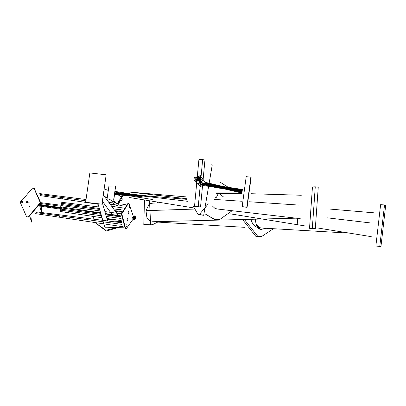<?xml version="1.0" encoding="UTF-8"?>
<svg xmlns="http://www.w3.org/2000/svg" width="406" height="406" viewBox="0 0 406 406"><rect width="100%" height="100%" fill="white"/><g stroke="black" fill="none" stroke-linecap="round" stroke-linejoin="round"><path stroke-width="0.61" d="M200.534 207.024L198.24 206.624L202.66 159.604L204.954 160.005L200.534 207.024L194.504 206.456L198.925 159.436L200.787 159.715M247.087 207.364L242.164 206.629L246.203 176.64L250.867 177.224L251.126 177.376L247.087 207.364L246.828 207.212L250.867 177.224M193.038 205.872L198.098 214.459L199.371 214.469L208.319 203.873M198.098 214.459L203.705 215.317L212.236 164.983L211.348 164.927M230.075 188.475L220.164 182.167L217.717 181.863M205.923 214.363L214.789 219.458L219.479 219.697L232.13 210.724M205.801 214.449L214.607 219.479L219.382 219.702M312.331 228.233L315.315 228.619L318.243 187.212L315.259 186.831L312.331 228.233L309.524 228.314L315.315 228.619M315.259 186.831L312.453 186.912L309.524 228.314M149.504 200.767L150.636 224.65L152.123 224.868L157.731 222.087M158.112 202.954L157.259 202.021M144.48 199.955L143.8 224.498L152.123 224.868M242.529 219.504L255.81 236.312L261.794 236.399L273.416 228.71M244.341 219.458L257.612 236.15L261.794 236.399M379.788 246.254L380.955 246.564L385.7 205.233L384.533 204.928L379.788 246.254L375.865 246.026L380.955 246.564M384.533 204.928L380.61 204.7L375.865 246.026M115.654 185.907L113.934 198.996L107.042 199.153L108.925 186.1L115.654 185.907L113.771 198.96M113.934 198.996L107.042 199.153M123.444 194.652L117.593 205.644L114.614 204.624L111.198 200.331M122.754 194.591L116.568 205.167L114.614 204.624M106.179 174.803L101.967 204.182L85.625 202.305L89.853 172.941L106.179 174.803L101.947 204.167M101.967 204.182L85.625 202.305M118.856 227.345L106.276 231.1L95.146 222.574M117.567 227.39L105.93 230.293L95.212 222.584M93.867 219.194L93.441 216.454M96.755 206.74L98.389 205.177M108.635 202.147L111.904 202.817M120.059 209.014L120.531 209.78M121.688 221.539L121.221 222.686M132.66 219.763L126.378 228.629L125.134 228.405L121.364 213.81L127.91 203.447L128.357 203.482L129.149 203.67L133.163 215.865M126.378 228.629L125.581 228.441L121.81 213.845L128.357 203.482M28.222 216.961L40.295 202.655L34.018 188.399L32.373 188.181L20.3 202.487L26.578 216.743L28.222 216.961M26.786 216.794L28.643 217.068L40.717 202.761L34.226 188.455M196.9 180.497L198.138 181.208L199.529 180.832L200.265 179.584L199.909 178.198L198.671 177.488L197.275 177.869L196.545 179.117L197.235 180.843M196.545 179.117L198.199 179.32M202.239 183.375L242.143 191.368M150.139 221.184L148.053 219.402L146.921 217.596L145.982 210.653L148.774 204.741L150.321 203.675L152.9 203.122M259.942 227.807L262.027 228.05M261.774 228.035L259.475 227.629M133.046 195.205L143.795 197.062M61.128 206.745L60.986 208.07L61.199 206.943M61.184 207.055L61.017 207.618M29.866 202.564L30.029 203.193L29.866 202.564M197.042 179.498L198.28 180.208L199.676 179.828L200.412 178.584L200.056 177.199L198.818 176.488L197.423 176.869L196.687 178.112L197.382 179.843M196.687 178.112L198.341 178.32M201.985 182.949L224.137 187.384L205.197 182.918L241.621 190.216M152.874 199.569L129.956 195.87L114.644 194.053M128.641 211.485L128.885 212.906L128.26 214.135L128.885 212.906L128.641 211.485M61.484 204.629L61.748 202.528M121.78 211.582L114.868 210.633M99.353 208.501L61.621 203.315M196.753 181.502L197.991 182.213L199.387 181.832L200.122 180.584L199.767 179.198L198.529 178.488L197.133 178.868L196.397 180.117L197.088 181.842M196.397 180.117L198.052 180.325M202.675 184.116L202.858 184.755L202.513 185.232L201.787 185.288L202.513 185.232M201.538 184.273L242.022 192.393M150.672 196.25L120.907 193.048M127.646 218.403L127.89 219.844L127.266 221.057L127.89 219.844L127.646 218.403M107.138 219.321L112.127 219.25M60.56 211.287L60.758 209.394M121.095 218.464L106.306 216.439M101.464 215.774L60.631 210.171M29.552 206.644L29.384 206.02M197.9 180.624L199.138 181.335L200.528 180.954L201.264 179.706L200.909 178.32L199.671 177.61L198.275 177.99L197.544 179.239L198.235 180.969M197.544 179.239L199.199 179.447M204.162 184.106L203.178 184.598L202.513 184.187L203.33 184.634L222.711 187.618L242.128 191.51M203.178 184.598L203.842 184.547M202.335 183.537L222.696 187.618L242.24 190.627M131.92 195.149L142.12 196.92M61.25 206.953L61.073 208.522L61.164 207.187M61.27 207.507L61.103 208.07M28.166 202.66L27.958 201.686L27.38 201.356L26.395 202.081L27.136 203.046L27.786 202.883L28.126 202.32L27.958 201.686L28.126 202.32L27.354 202.213L28.126 202.32L27.786 202.883L27.136 203.046L26.395 202.081L26.563 202.711L26.395 202.081L26.735 201.518L27.958 201.686L27.354 202.213L27.38 201.356L27.354 202.213L26.735 201.518L27.354 202.213L26.395 202.081L27.354 202.213L26.563 202.711L27.354 202.213L27.136 203.046L27.354 202.213L27.786 202.883L27.354 202.213L27.958 201.686M195.9 180.376L197.138 181.086L198.529 180.706L199.265 179.457L198.91 178.072L197.671 177.361L196.276 177.742L195.545 178.99L196.235 180.716M193.875 178.782L194.23 180.168L195.469 180.878L196.864 180.497L197.6 179.249L197.245 177.864L196.007 177.153L194.611 177.534L193.875 178.782L197.199 179.198M202.142 183.213L242.164 191.231M114.573 194.545L129.956 195.87L114.736 193.413L134.822 195.286M60.961 206.908L61.098 206.598M61.067 206.431L60.93 207.167M60.798 206.263L40.6 203.487M197.28 177.833L198.519 178.544L199.914 178.163L200.65 176.915L200.295 175.529L199.057 174.819L197.661 175.199L196.925 176.448L197.626 178.178M196.925 176.448L198.58 176.656M201.706 177.894L200.295 175.529M266.077 228.284L261.109 229.4L259.738 229.197L253.689 225.127L253.029 224.092M256.257 224.264L256.577 225.335L259.779 229.207M297.4 218.326L297.786 224.721M297.4 222.305L297.451 220.219M129.717 197.565L193.439 207.877M119.318 201.528L119.323 201.006L121.46 200.645L122.307 199.168L121.901 197.565L117.141 194.114M119.313 201.574L118.461 203.041L116.847 203.507L115.883 203.137M129.412 205.695L129.661 207.116L129.032 208.364L129.661 207.116L129.412 205.695M112.005 206.735L114.446 206.7M62.331 198.458L62.646 196.524L62.57 196.788L62.646 196.524L39.752 193.596M124.003 206.065L119.836 205.492M115.065 204.832L110.107 204.152M85.839 200.808L40.103 194.51M62.306 198.889L62.382 198.62M196.514 183.167L197.752 183.877L199.148 183.497L199.879 182.248L199.524 180.863L198.29 180.152L196.895 180.533L196.159 181.781L196.514 183.167L201.031 186.719M196.159 181.781L197.813 181.989M200.828 186.521L201.549 186.968L202.269 186.912L202.614 186.435L199.524 180.863M212.181 205.781L214.835 208.278L217.068 208.968L300.247 218.656M185.532 196.829L130.493 192.155L186.384 198.707M119.415 194.307L120.085 196.215M106.347 227.715L104.829 226.731L104.418 225.934L97.968 203.726M126.758 224.153L126.997 225.609L126.373 226.817L126.997 225.609L126.758 224.153M104.357 225.025L110.914 224.934M59.692 216.763L59.936 215.089M122.084 224.401L36.515 212.683M31.526 222.077L30.942 216.723L31.521 222.067M199.564 180.832L200.803 181.543L202.198 181.162L202.934 179.914L202.579 178.533L201.34 177.823L199.945 178.204L199.209 179.452L199.564 180.832L204.847 184.928M199.209 179.452L200.863 179.655M205.984 184.243L202.579 178.533M206.101 184.705L205.954 184.192L205.827 185.08L204.68 184.771L205.827 185.08L205.253 185.126M204.487 184.207L241.281 191.581M193.774 209.095L146.023 210.663M139.294 196.677L130.504 195.256L114.665 193.901M132.635 217.408L134.005 217.743L133.28 216.185L134.452 215.901L135.457 216.718L135.716 218.159L135.076 219.377L133.909 219.666L132.894 218.854L132.635 217.408L133.28 216.185M134.158 215.865L134.452 215.901L134.005 217.743L135.457 216.718M134.259 219.707L133.909 219.666L134.005 217.743L135.716 218.159M61.245 208.826L61.484 207.151M118.882 215.845L105.606 214.018M100.764 213.353L61.21 207.923M22.437 201.533L22.259 200.889L21.66 200.554L20.995 200.716L20.65 201.285L20.823 201.924L21.416 202.264L22.086 202.102L22.437 201.533L22.259 200.889L22.437 201.533L21.64 201.422L22.437 201.533L22.086 202.102L21.416 202.264L20.823 201.924L20.65 201.285L20.823 201.924L20.65 201.285L20.995 200.716L22.259 200.889L22.563 202.609M194.23 180.168L196.169 181.736M242.301 190.175L223.99 187.359L242.189 190.998L204.761 182.187M215.078 197.945L216.428 197.265L217.819 194.9L217.738 193.601L217.819 194.9L216.428 197.265M252.522 223.437L250.786 219.301M259.201 227.543L256.003 223.63L258.16 226.944M256.003 223.63L255.252 219.189M371.135 223.011L327.551 217.855M297.461 220.367L297.395 218.991M129.707 194.464L187.978 201.351M118.496 215.347L119.43 216.149L121.13 216.134M60.824 206.634L61.022 204.751M121.358 213.85L104.9 211.587M100.059 210.922L60.895 205.537M41.138 206.289L41.894 212.556L41.168 206.294M198.24 206.624L194.504 206.456M242.164 206.629L246.828 207.212M203.705 215.317L199.371 214.469M116.568 205.167L117.593 205.644M105.93 230.293L106.276 231.1M61.296 206.958L61.24 207.334L61.281 206.958M259.754 229.202L259.876 227.776M214.627 199.432L241.428 201.229M249.533 201.772L298.476 205.055M135.076 219.377L134.005 217.743L132.894 218.854M22.259 200.889L21.64 201.422L21.66 200.554L21.64 201.422L20.995 200.716L21.64 201.422L20.65 201.285L21.64 201.422L20.823 201.924L21.64 201.422L21.416 202.264L21.64 201.422L22.086 202.102L21.64 201.422L22.259 200.889M198.925 159.436L202.66 159.604M211.252 164.795L212.236 164.983M34.018 188.399L34.439 188.511M26.578 216.743L26.994 216.85M242.255 190.505L202.102 184.319M205.482 183.4L242.062 192.028M261.357 228.01L349.612 233.151M114.72 193.54L128.296 194.565M60.991 208.08L40.275 204.979M242.397 189.48L202.244 183.309M242.382 189.612L217.271 187.298M114.507 214.931L112.969 214.982M122.216 209.993L113.589 208.892M98.922 207.019L61.819 202.279M222.96 188.572L202.178 185.359M242.123 191.525L222.808 188.541L241.946 193.058M222.945 188.567L202.447 183.73M241.89 193.555L216.185 193.606M115.03 191.399L130.25 193.845M121.379 221.549L114.259 221.798M121.247 220.615L106.895 218.469M102.038 217.743L60.499 211.521M121.095 216.855L105.864 214.911M101.038 214.292L60.824 209.156M242.042 192.185L222.706 187.618M222.696 187.618L205.593 183.583M152.509 203.132L153.422 203.107M114.7 193.672L128.428 194.713M61.078 208.537L40.164 205.406M26.573 202.954L26.42 202.416M28.166 202.462L28.126 202.112M242.275 190.378L201.432 184.091M223.498 187.491L242.083 191.876M223.488 187.491L205.375 183.223M126.941 194.225L129.95 194.707M60.905 207.628L40.377 204.558M60.941 205.233L40.732 202.65M221.382 193.987L220.869 193.596M251.004 193.718L301.308 195.256M230.09 213.81L305.271 225.975M318.253 228.076L371.251 236.652M112.878 199.026L115.37 202.624M103.21 195.545L107.214 197.945M109.199 199.133L116.02 203.223M122.582 208.928L115.74 209.166M122.972 207.973L111.675 206.284M98.12 204.254L40.427 195.621M125.281 204.522L122.47 204.167M112.406 202.878L108.838 202.421M86.026 199.508L62.641 196.519M329.403 209.034L373.53 212.78M115.05 191.236L115.355 191.449M104.154 188.988L108.306 190.389M102.231 202.355L107.61 220.95M108.666 224.599L108.808 225.081M123.556 227.182L106.91 227.766M123.257 226.781L35.647 213.663M121.612 222.737L37.083 211.942M30.034 216.946L31.48 222.082M242.215 190.83L205.385 185.156M205.319 183.781L242.017 192.439M152.433 203.137L162.187 202.822M151.88 221.737L244.661 227.33M133.29 195.494L127.438 194.768M102.393 201.224L113.096 215.835M104.251 196.169L119.257 216.621M60.793 209.232L39.955 206.111M224.153 187.384L201.295 183.862M224.137 187.384L242.113 191.622M242.286 190.277L217.185 187.968M242.062 192.023L216.505 192.053M223.27 196.753L219.108 193.601M152.473 221.752L296.06 218.169M151.91 221.742L152.763 221.788M186.719 199.336L129.707 194.459M114.771 193.18L129.687 194.459L114.928 192.084M121.14 215.926L105.479 213.576M100.617 212.851L60.758 206.877M121.638 212.236L115.461 211.45M99.622 209.425L61.093 204.497M39.641 205.664L41.574 212.516"/></g></svg>
